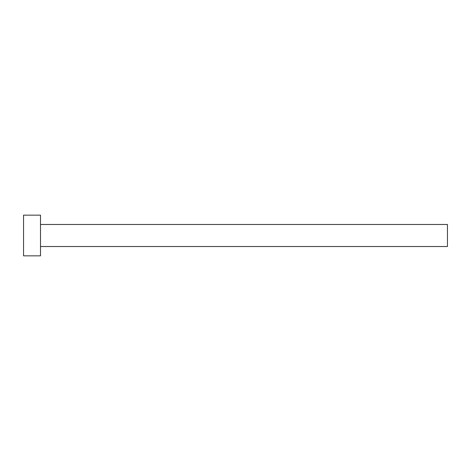 <?xml version="1.0" encoding="UTF-8"?>
<svg xmlns="http://www.w3.org/2000/svg" width="471" height="471" viewBox="0 0 471 471"><rect width="100%" height="100%" fill="white"/><g stroke="black" fill="none" stroke-linecap="round" stroke-linejoin="round"><path stroke-width="0.71" d="M40.506 224.479L447.45 224.479L447.45 246.521L40.506 246.521M40.506 235.5L40.506 255.847L23.55 255.847L23.55 215.153L40.506 215.153L40.506 235.5"/></g></svg>
